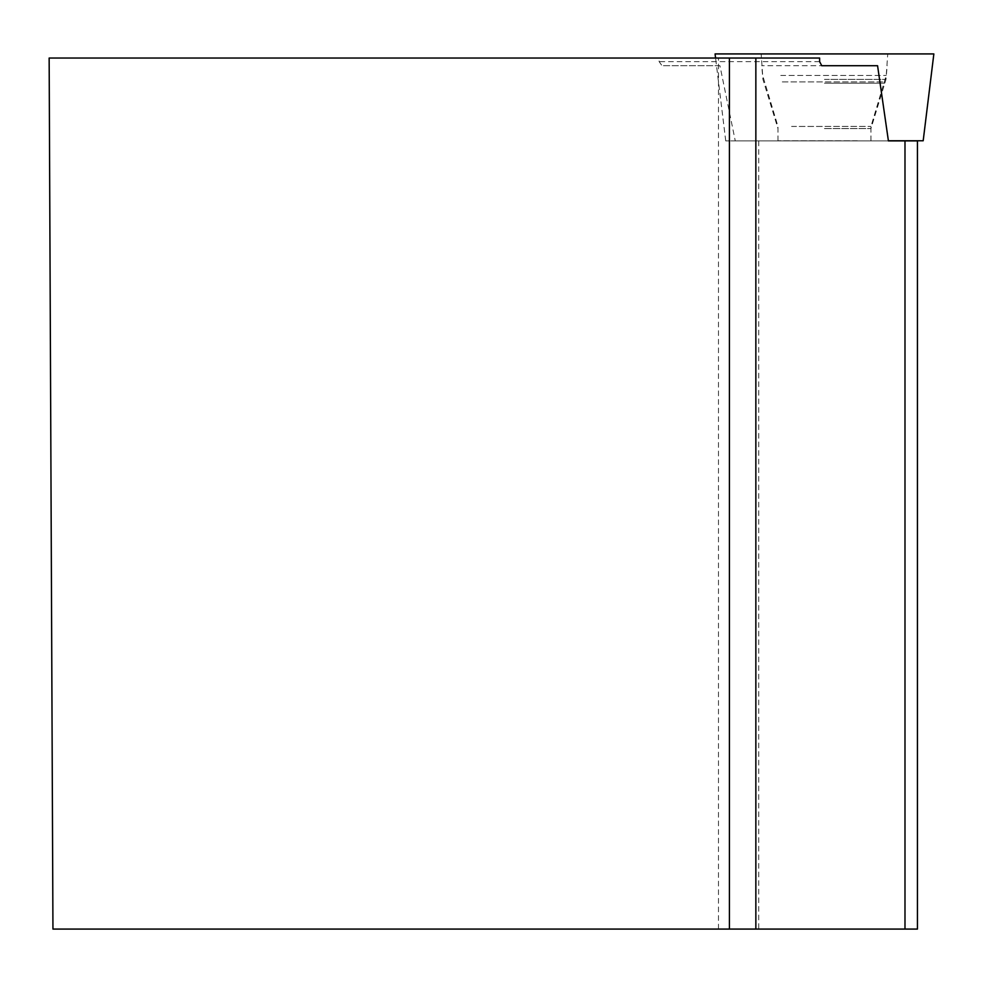 <?xml version="1.0" encoding="UTF-8"?>
<svg xmlns="http://www.w3.org/2000/svg" width="983" height="983" viewBox="0 0 983 983"><rect width="100%" height="100%" fill="white"/><g stroke="black" fill="none" stroke-linecap="round" stroke-linejoin="round"><path stroke-width="0.74" stroke-dasharray="4.92 3.69" d="M715.071 53.93L933.85 53.93M869.218 53.93L761.161 53.93L869.218 53.93M857.336 140.766L777.971 140.766L857.336 140.766M923.184 140.766L888.386 140.766M819.625 58.034L659.126 58.034L659.126 61.622L662.026 65.726L719.937 65.726L735.272 140.901L725.749 140.901L888.411 140.901M917.446 929.07L52.947 929.07L49.15 58.034L659.126 58.034M729.423 58.034L718.487 58.034L729.423 58.034L729.423 929.07L718.487 929.07L729.423 929.07M719.937 65.726L662.026 65.726M824.454 65.726L761.727 65.726L824.454 65.726M735.272 140.901L917.446 140.901M824.454 140.901L870.95 140.901L824.454 140.901M819.625 61.622L659.126 61.622M920.948 53.93L727.973 53.93L920.948 53.93M780.772 75.433L886.248 75.433L780.772 75.433M782.296 81.908L884.086 81.908L782.296 81.908M791.585 126.438L870.95 126.438L791.585 126.438M824.454 79.365L885.99 79.365L824.454 79.365M758.716 140.901L758.716 929.07M824.454 128.589L870.95 128.589L824.454 128.589M824.454 83.199L884.651 83.199L824.454 83.199M725.724 140.766L715.575 58.034M870.95 140.766L870.95 126.438L886.248 75.433L887.747 53.93M777.971 140.766L777.971 126.438L762.673 75.433L761.161 53.93M725.749 140.901L716.521 65.726M870.95 140.901L870.95 128.589L885.99 79.365L887.182 65.726M777.971 140.901L777.971 128.589L762.931 79.365L761.727 65.726M718.487 929.07L718.487 58.034"/><path stroke-width="1.47" d="M888.386 140.766L923.184 140.766L933.85 53.93L715.071 53.93L715.575 58.034M729.423 58.034L49.15 58.034L52.947 929.07L755.853 929.07L755.853 58.034L729.423 58.034L729.423 929.07M755.853 58.034L819.625 58.034L819.625 61.622L821.751 65.726L877.573 65.726L888.411 140.901L904.987 140.901L904.987 929.07L755.853 929.07M821.751 65.726L877.573 65.726M904.987 929.07L917.446 929.07L917.446 140.901L904.987 140.901"/></g></svg>
